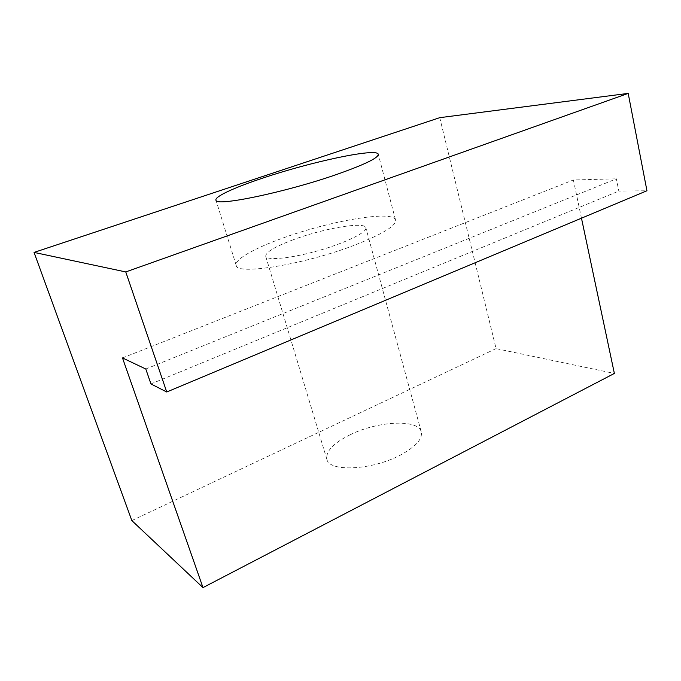 <?xml version="1.0" encoding="UTF-8"?>
<svg xmlns="http://www.w3.org/2000/svg" width="681" height="681" viewBox="0 0 681 681"><rect width="100%" height="100%" fill="white"/><g stroke="black" fill="none" stroke-linecap="round" stroke-linejoin="round"><path stroke-width="0.51" stroke-dasharray="3.4 2.55" d="M355.95 244.624C383.795 233.523 396.963 225.224 395.465 219.716C391.881 209.918 327.229 221.461 280.827 238.81C253.238 248.854 233.719 260.031 236.256 265.599C236.843 275.55 306.527 264.066 355.95 244.624M293.188 239.763C274.588 246.794 265.437 252.328 265.743 256.379C267.216 260.849 292.098 258.261 319.517 250.319C346.952 242.427 368.063 231.761 365.791 227.548C363.909 221.393 322.751 228.62 293.188 239.763M350.179 434.742C333.128 443.288 325.39 451.588 326.965 459.649C329.638 472.069 371.664 470.196 399.636 455.47C415.81 446.813 422.986 438.819 421.156 431.516C417.538 418.781 377.308 421.19 350.179 434.742M145.794 369.008L616.365 178.822L618.816 191.089L646.95 190.748M150.944 383.931L618.816 191.089M439.747 117.668L496.074 348.621L614.373 373.435M131.842 520.582L496.074 348.621M581.472 218.192L573.376 179.98L616.365 178.822M122.486 357.925L573.376 179.98M395.465 219.716L378.338 154.519M236.256 265.599L215.996 200.248M421.156 431.516L365.791 227.548M326.965 459.649L265.743 256.379"/><path stroke-width="1.02" d="M262.875 178.064C310.493 161.993 375.554 147.939 378.21 154.051C379.189 157.532 365.331 164.342 336.627 174.472C285.671 192.289 215.443 206.82 215.996 200.248C214.098 196.792 234.579 187.445 262.875 178.064M202.989 587.601L122.486 357.925L145.794 369.008L150.944 383.931L166.734 391.992L646.95 190.748L628.197 93.399L439.747 117.668L34.05 252.413L131.842 520.582L202.989 587.601L614.373 373.435L581.472 218.192M166.734 391.992L125.764 271.932L628.197 93.399M125.764 271.932L34.05 252.413M378.338 154.519L378.21 154.051"/></g></svg>
